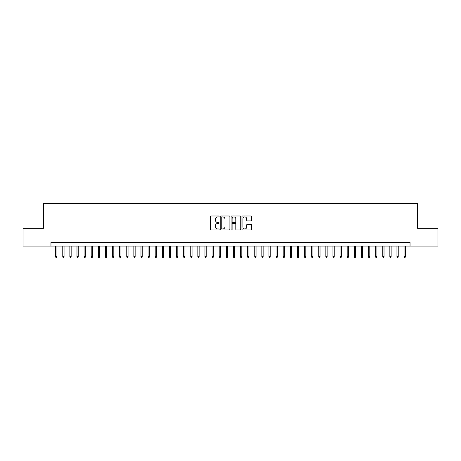 <?xml version="1.0" encoding="UTF-8"?>
<svg xmlns="http://www.w3.org/2000/svg" width="461" height="461" viewBox="0 0 461 461"><rect width="100%" height="100%" fill="white"/><g stroke="black" fill="none" stroke-linecap="round" stroke-linejoin="round"><path stroke-width="0.69" d="M219.125 216.474A0.49 0.49 0 0 0 218.635 215.984L211.219 215.984A0.697 0.697 0 0 0 210.521 216.682L210.521 229.244A0.697 0.697 0 0 0 211.219 229.941L218.635 229.941A0.49 0.49 0 0 0 219.125 229.451A0.49 0.49 0 0 0 218.635 228.967L217.673 228.967A2.236 2.236 0 0 1 215.443 226.731L215.443 225.683A2.236 2.236 0 0 1 217.673 223.452L218.635 223.452A0.49 0.49 0 0 0 219.125 222.963A0.49 0.49 0 0 0 218.635 222.473L217.673 222.473A2.236 2.236 0 0 1 215.443 220.243L215.443 219.194A2.236 2.236 0 0 1 217.673 216.958L218.635 216.958A0.49 0.49 0 0 0 219.125 216.474M250.899 220.905A0.697 0.697 0 0 0 251.597 220.208L251.597 216.682A0.697 0.697 0 0 0 250.899 215.984L242.659 215.984A0.697 0.697 0 0 0 241.962 216.682L241.962 229.244A0.697 0.697 0 0 0 242.659 229.941L250.899 229.941A0.697 0.697 0 0 0 251.597 229.244L251.597 224.985A0.697 0.697 0 0 0 250.899 224.288L247.373 224.288A0.697 0.697 0 0 0 246.675 224.985L246.675 227.1A1.867 1.867 0 0 1 244.808 228.967A1.867 1.867 0 0 1 242.941 227.1L242.941 218.825A1.867 1.867 0 0 1 244.808 216.958A1.867 1.867 0 0 1 246.675 218.825L246.675 220.208A0.697 0.697 0 0 0 247.373 220.905L250.899 220.905M50.958 246.07L23.05 246.07L23.05 228.293L43.495 228.293L43.495 203.41L417.505 203.41L417.505 228.293L437.95 228.293L437.95 246.07L410.042 246.07L410.042 242.515L50.958 242.515L50.958 246.07L410.042 246.07M229.889 216.682A0.697 0.697 0 0 0 229.192 215.984L220.957 215.984A0.697 0.697 0 0 0 220.26 216.682L220.26 229.244A0.697 0.697 0 0 0 220.957 229.941L229.192 229.941A0.697 0.697 0 0 0 229.889 229.244L229.889 216.682M231.808 215.984L240.043 215.984A0.697 0.697 0 0 1 240.74 216.682L240.74 229.244A0.697 0.697 0 0 1 240.043 229.941L236.522 229.941A0.697 0.697 0 0 1 235.825 229.244L235.825 224.15A0.697 0.697 0 0 0 235.122 223.452L232.788 223.452A0.697 0.697 0 0 0 232.09 224.15L232.09 229.451A0.49 0.49 0 0 1 231.601 229.941A0.49 0.49 0 0 1 231.111 229.451L231.111 216.682A0.697 0.697 0 0 1 231.808 215.984M221.724 216.958A0.49 0.49 0 0 0 221.234 217.448L221.234 228.477A0.49 0.49 0 0 0 221.724 228.967L222.738 228.967A2.236 2.236 0 0 0 224.968 226.731L224.968 219.194A2.236 2.236 0 0 0 222.738 216.958L221.724 216.958M235.825 218.86A1.867 1.867 0 0 0 233.958 216.993A1.867 1.867 0 0 0 232.09 218.86L232.09 221.776A0.697 0.697 0 0 0 232.788 222.473L235.122 222.473A0.697 0.697 0 0 0 235.825 221.776L235.825 218.86M56.934 256.668L56.645 257.59L55.937 257.59L55.654 256.668L56.934 256.668L56.934 246.07M55.654 256.668L55.654 246.07M64.044 256.668L63.756 257.59L63.048 257.59L62.765 256.668L64.044 256.668L64.044 246.07M62.765 256.668L62.765 246.07M71.155 256.668L70.867 257.59L70.158 257.59L69.87 256.668L71.155 256.668L71.155 246.07M69.87 256.668L69.87 246.07M78.261 256.668L77.978 257.59L77.269 257.59L76.981 256.668L78.261 256.668L78.261 246.07M76.981 256.668L76.981 246.07M85.371 256.668L85.089 257.59L84.38 257.59L84.092 256.668L85.371 256.668L85.371 246.07M84.092 256.668L84.092 246.07M92.482 256.668L92.2 257.59L91.491 257.59L91.203 256.668L92.482 256.668L92.482 246.07M91.203 256.668L91.203 246.07M99.593 256.668L99.311 257.59L98.602 257.59L98.314 256.668L99.593 256.668L99.593 246.07M98.314 256.668L98.314 246.07M106.704 256.668L106.422 257.59L105.707 257.59L105.425 256.668L106.704 256.668L106.704 246.07M105.425 256.668L105.425 246.07M113.815 256.668L113.533 257.59L112.818 257.59L112.536 256.668L113.815 256.668L113.815 246.07M112.536 256.668L112.536 246.07M120.926 256.668L120.644 257.59L119.929 257.59L119.647 256.668L120.926 256.668L120.926 246.07M119.647 256.668L119.647 246.07M128.037 256.668L127.755 257.59L127.04 257.59L126.758 256.668L128.037 256.668L128.037 246.07M126.758 256.668L126.758 246.07M135.148 256.668L134.866 257.59L134.151 257.59L133.869 256.668L135.148 256.668L135.148 246.07M133.869 256.668L133.869 246.07M142.259 256.668L141.976 257.59L141.262 257.59L140.98 256.668L142.259 256.668L142.259 246.07M140.98 256.668L140.98 246.07M149.37 256.668L149.082 257.59L148.373 257.59L148.09 256.668L149.37 256.668L149.37 246.07M148.09 256.668L148.09 246.07M156.481 256.668L156.193 257.59L155.484 257.59L155.201 256.668L156.481 256.668L156.481 246.07M155.201 256.668L155.201 246.07M163.592 256.668L163.303 257.59L162.595 257.59L162.312 256.668L163.592 256.668L163.592 246.07M162.312 256.668L162.312 246.07M170.703 256.668L170.414 257.59L169.706 257.59L169.423 256.668L170.703 256.668L170.703 246.07M169.423 256.668L169.423 246.07M177.813 256.668L177.525 257.59L176.817 257.59L176.528 256.668L177.813 256.668L177.813 246.07M176.528 256.668L176.528 246.07M184.919 256.668L184.636 257.59L183.927 257.59L183.639 256.668L184.919 256.668L184.919 246.07M183.639 256.668L183.639 246.07M192.03 256.668L191.747 257.59L191.038 257.59L190.75 256.668L192.03 256.668L192.03 246.07M190.75 256.668L190.75 246.07M199.14 256.668L198.858 257.59L198.149 257.59L197.861 256.668L199.14 256.668L199.14 246.07M197.861 256.668L197.861 246.07M206.251 256.668L205.969 257.59L205.26 257.59L204.972 256.668L206.251 256.668L206.251 246.07M204.972 256.668L204.972 246.07M213.362 256.668L213.08 257.59L212.365 257.59L212.083 256.668L213.362 256.668L213.362 246.07M212.083 256.668L212.083 246.07M220.473 256.668L220.191 257.59L219.476 257.59L219.194 256.668L220.473 256.668L220.473 246.07M219.194 256.668L219.194 246.07M227.584 256.668L227.302 257.59L226.587 257.59L226.305 256.668L227.584 256.668L227.584 246.07M226.305 256.668L226.305 246.07M234.695 256.668L234.413 257.59L233.698 257.59L233.416 256.668L234.695 256.668L234.695 246.07M233.416 256.668L233.416 246.07M241.806 256.668L241.524 257.59L240.809 257.59L240.527 256.668L241.806 256.668L241.806 246.07M240.527 256.668L240.527 246.07M248.917 256.668L248.635 257.59L247.92 257.59L247.638 256.668L248.917 256.668L248.917 246.07M247.638 256.668L247.638 246.07M256.028 256.668L255.74 257.59L255.031 257.59L254.749 256.668L256.028 256.668L256.028 246.07M254.749 256.668L254.749 246.07M263.139 256.668L262.851 257.59L262.142 257.59L261.86 256.668L263.139 256.668L263.139 246.07M261.86 256.668L261.86 246.07M270.25 256.668L269.962 257.59L269.253 257.59L268.97 256.668L270.25 256.668L270.25 246.07M268.97 256.668L268.97 246.07M277.361 256.668L277.073 257.59L276.364 257.59L276.081 256.668L277.361 256.668L277.361 246.07M276.081 256.668L276.081 246.07M284.472 256.668L284.183 257.59L283.475 257.59L283.187 256.668L284.472 256.668L284.472 246.07M283.187 256.668L283.187 246.07M291.577 256.668L291.294 257.59L290.586 257.59L290.297 256.668L291.577 256.668L291.577 246.07M290.297 256.668L290.297 246.07M298.688 256.668L298.405 257.59L297.697 257.59L297.408 256.668L298.688 256.668L298.688 246.07M297.408 256.668L297.408 246.07M305.799 256.668L305.516 257.59L304.807 257.59L304.519 256.668L305.799 256.668L305.799 246.07M304.519 256.668L304.519 246.07M312.91 256.668L312.627 257.59L311.918 257.59L311.63 256.668L312.91 256.668L312.91 246.07M311.63 256.668L311.63 246.07M320.02 256.668L319.738 257.59L319.024 257.59L318.741 256.668L320.02 256.668L320.02 246.07M318.741 256.668L318.741 246.07M327.131 256.668L326.849 257.59L326.134 257.59L325.852 256.668L327.131 256.668L327.131 246.07M325.852 256.668L325.852 246.07M334.242 256.668L333.96 257.59L333.245 257.59L332.963 256.668L334.242 256.668L334.242 246.07M332.963 256.668L332.963 246.07M341.353 256.668L341.071 257.59L340.356 257.59L340.074 256.668L341.353 256.668L341.353 246.07M340.074 256.668L340.074 246.07M348.464 256.668L348.182 257.59L347.467 257.59L347.185 256.668L348.464 256.668L348.464 246.07M347.185 256.668L347.185 246.07M355.575 256.668L355.293 257.59L354.578 257.59L354.296 256.668L355.575 256.668L355.575 246.07M354.296 256.668L354.296 246.07M362.686 256.668L362.398 257.59L361.689 257.59L361.407 256.668L362.686 256.668L362.686 246.07M361.407 256.668L361.407 246.07M369.797 256.668L369.509 257.59L368.8 257.59L368.518 256.668L369.797 256.668L369.797 246.07M368.518 256.668L368.518 246.07M376.908 256.668L376.62 257.59L375.911 257.59L375.629 256.668L376.908 256.668L376.908 246.07M375.629 256.668L375.629 246.07M384.019 256.668L383.731 257.59L383.022 257.59L382.739 256.668L384.019 256.668L384.019 246.07M382.739 256.668L382.739 246.07M391.13 256.668L390.842 257.59L390.133 257.59L389.845 256.668L391.13 256.668L391.13 246.07M389.845 256.668L389.845 246.07M398.235 256.668L397.952 257.59L397.244 257.59L396.956 256.668L398.235 256.668L398.235 246.07M396.956 256.668L396.956 246.07M405.346 256.668L405.063 257.59L404.355 257.59L404.067 256.668L405.346 256.668L405.346 246.07M404.067 256.668L404.067 246.07"/></g></svg>
